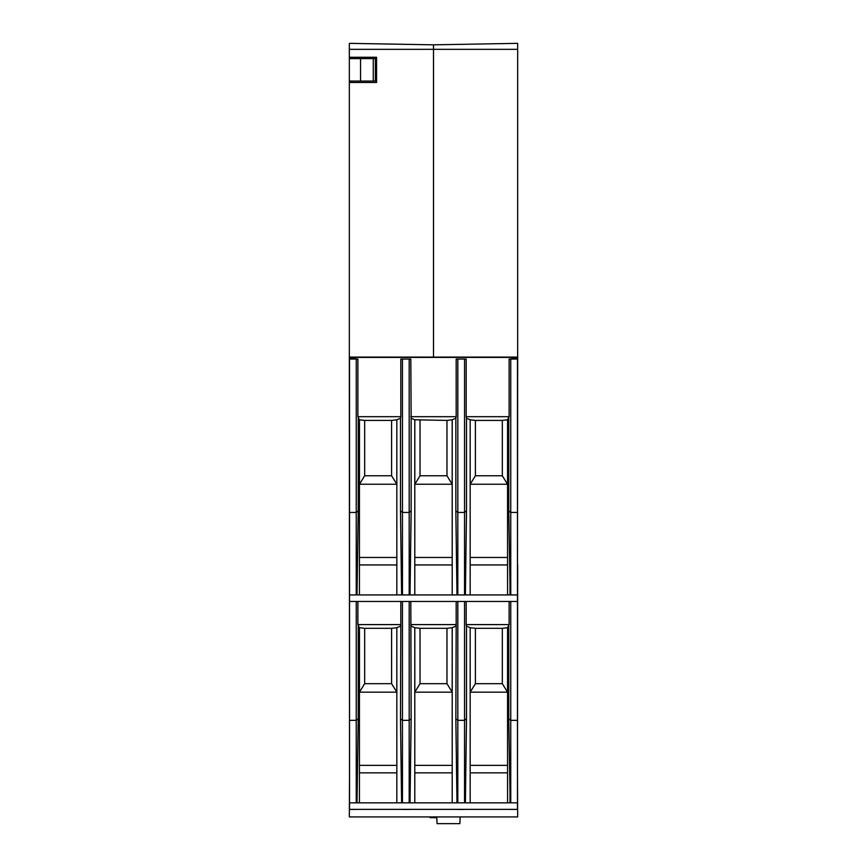 <?xml version="1.0" encoding="UTF-8"?>
<svg xmlns="http://www.w3.org/2000/svg" width="867" height="867" viewBox="0 0 867 867"><rect width="100%" height="100%" fill="white"/><g stroke="black" fill="none" stroke-linecap="round" stroke-linejoin="round"><path stroke-width="1.3" d="M460.149 816.92L459.868 823.65L437.055 823.65L436.773 816.92M511.497 358.234L512.05 359.057M376.571 58.609L349.336 58.609L349.336 57.265L376.571 57.265L376.571 82.473L349.336 82.473L349.336 358.277L355.503 358.234M364.671 683.673L364.671 628.315L391.602 628.315L391.602 683.673L364.671 683.673L359.458 692.159L359.458 627.697L357.887 624.598L357.887 601.46M475.398 683.673L475.398 628.315L502.329 628.315L502.329 683.673L475.398 683.673L470.174 692.159L470.163 627.697L470.163 765.366L507.563 765.366L507.563 627.697L507.542 692.159L470.174 692.159M356.998 802.625L358.223 718.765L358.223 626.147M359.437 627.697L359.437 802.625M358.223 718.765L356.25 720.336L356.25 802.842L349.52 802.842L349.52 720.336L356.25 720.336L356.25 601.46M357.887 624.598L400.814 624.598L400.489 718.765L402.451 720.336L409.181 720.336L411.153 718.765L410.817 601.46M356.25 802.842L409.181 802.842L409.181 601.46M475.398 628.315L470.174 627.697L466.511 626.147L466.186 624.598L509.113 624.598L507.563 627.697M507.563 802.625L507.563 765.366M510.002 802.625L510.002 792.015L510.121 802.625M508.777 626.147L508.777 718.765L510.002 792.015M465.395 802.625L466.511 718.765L466.511 626.147M470.163 765.366L470.163 802.625M466.186 624.598L466.186 601.46M410.817 624.598L456.183 624.598L455.847 718.765L457.819 720.336L464.549 720.336L464.549 601.46M409.181 802.842L464.549 802.842L464.549 720.336L466.511 718.765M364.671 628.315L359.458 627.697M400.489 626.147L396.837 627.697L391.602 628.315M359.437 765.366L396.837 765.366L396.837 627.697L396.826 692.159L359.458 692.159M391.602 683.673L396.826 692.159M455.847 626.147L452.184 627.697L452.184 692.159L414.816 692.159L414.816 627.697L411.153 626.147M414.816 692.159L420.029 683.673L420.029 628.315L414.794 627.697L414.794 802.625M452.206 802.625L452.206 627.697L446.971 628.315L446.971 683.673L420.029 683.673M420.029 628.315L446.971 628.315M446.971 683.673L452.184 692.159M507.542 627.697L502.329 628.315M502.329 683.673L507.542 692.159M510.75 601.46L510.75 802.842L464.549 802.842M349.52 802.842L349.52 809.355L517.48 809.355L517.48 802.842L510.75 802.842M402.451 601.46L402.451 802.842M400.489 718.765L401.605 802.625M410.026 802.625L411.153 718.765M414.794 772.855L452.206 772.855M455.847 718.765L456.974 802.625M457.819 601.46L457.819 802.842M470.163 772.855L507.563 772.855M508.777 718.765L510.75 720.336L517.48 720.336L517.48 594.935L349.52 594.935L349.52 601.46L517.48 601.46M517.48 720.336L517.48 802.842M400.814 601.46L400.814 624.598M456.183 601.46L456.183 624.598M509.113 601.46L509.113 624.598M349.52 720.336L349.52 601.46M356.879 802.625L356.998 792.015M414.794 765.366L452.206 765.366M396.837 802.625L396.837 765.366M359.437 772.855L396.837 772.855M517.48 774.946L517.664 816.92L349.336 816.92L349.52 774.946M436.805 817.668L430.065 817.668L430.054 816.92M510.966 809.355L509.471 809.355M517.664 809.431L510.966 809.431M466.012 809.355L464.506 809.355M457.852 809.355L456.345 809.355M464.506 809.431L457.852 809.431M410.655 809.355L409.148 809.355M400.988 809.355L402.494 809.355M357.529 809.355L356.034 809.355M409.148 809.431L402.494 809.431M356.034 809.431L349.336 809.431M364.671 475.766L364.671 420.408L391.602 420.408L391.602 475.766L364.671 475.766L359.458 484.252L359.458 419.791L357.887 416.691L357.887 359.057L356.25 359.057L356.25 512.43L358.223 510.858L358.223 418.241M475.398 475.766L475.398 420.408L502.329 420.408L502.329 475.766L475.398 475.766L470.174 484.252L470.163 419.791L470.163 557.47L507.563 557.47L507.563 419.791L507.542 484.252L470.174 484.252M355.503 359.057L355.503 357.41L511.497 357.41L511.497 359.057M356.998 594.719L358.223 510.858M359.437 419.791L359.437 594.719M411.153 418.241L410.817 359.057L409.181 359.057L409.181 512.43L411.153 510.858L411.153 418.241L414.794 419.791L414.794 594.719M475.398 420.408L470.174 419.791L466.511 418.241L466.186 416.691L509.113 416.691L507.563 419.791M507.563 594.719L507.563 557.47M510.002 594.719L510.002 584.109L510.121 594.719M508.777 418.241L508.777 510.858L510.002 584.109M465.395 594.719L466.511 510.858L466.511 418.241M470.163 557.47L470.163 594.719M466.186 416.691L466.186 359.057L464.549 359.057L464.549 512.43L466.511 510.858M364.671 420.408L359.458 419.791M357.887 416.691L400.814 416.691L400.489 418.241L396.837 419.791L391.602 420.408M359.437 557.47L396.837 557.47L396.837 419.791L396.826 484.252L359.458 484.252M391.602 475.766L396.826 484.252M410.817 416.691L456.183 416.691L455.847 418.241L452.184 419.791L452.184 484.252L414.816 484.252L414.816 419.791L446.971 420.408L446.971 475.766L420.029 475.766L420.029 420.408M414.816 484.252L420.029 475.766M452.206 594.719L452.206 419.791L446.971 420.408M446.971 475.766L452.184 484.252M507.542 419.791L502.329 420.408M502.329 475.766L507.542 484.252M400.489 418.241L400.489 510.858L402.451 512.43L402.451 594.935M400.489 510.858L401.605 594.719M400.814 416.691L400.814 359.057L402.451 359.057L402.451 512.43L409.181 512.43L409.181 594.935M410.026 594.719L411.153 510.858M414.794 564.948L452.206 564.948M455.847 418.241L455.847 510.858L456.974 594.719M455.847 510.858L457.819 512.43L457.819 594.935M456.183 416.691L456.183 359.057L457.819 359.057L457.819 512.43L464.549 512.43L464.549 594.935M470.163 564.948L507.563 564.948M517.48 512.43L517.48 359.057L510.75 359.057L510.75 512.43L517.48 512.43L517.48 594.935M349.52 594.935L349.52 359.057L356.25 359.057M510.75 359.057L509.113 359.057L509.113 416.691M402.451 359.057L409.181 359.057M457.819 359.057L464.549 359.057M349.52 512.43L356.25 512.43L356.25 594.935M508.777 510.858L510.75 512.43L510.75 594.935M356.879 594.719L356.998 584.109M414.794 557.47L452.206 557.47M396.837 594.719L396.837 557.47M359.437 564.948L396.837 564.948M433.5 357.41L433.5 44.824L349.336 43.35L349.336 57.265M349.336 357.085L517.664 357.085L517.664 358.277L512.05 358.277M349.336 82.473L349.336 81.054L375.519 81.054L375.519 58.609M375.519 81.054L376.571 81.054M375.389 81.054L375.389 58.609M373.276 81.054L373.276 58.609M360.553 81.054L360.553 58.609M349.336 81.054L349.336 58.609M349.336 49.332L517.664 49.332L517.664 43.35L433.5 44.824M517.664 49.332L517.664 357.085M517.664 358.277L517.48 564.71M517.664 564.71L517.48 565.88M517.664 565.88L517.48 774.881M349.336 358.277L349.52 774.881M354.95 359.057L354.95 358.277"/></g></svg>
